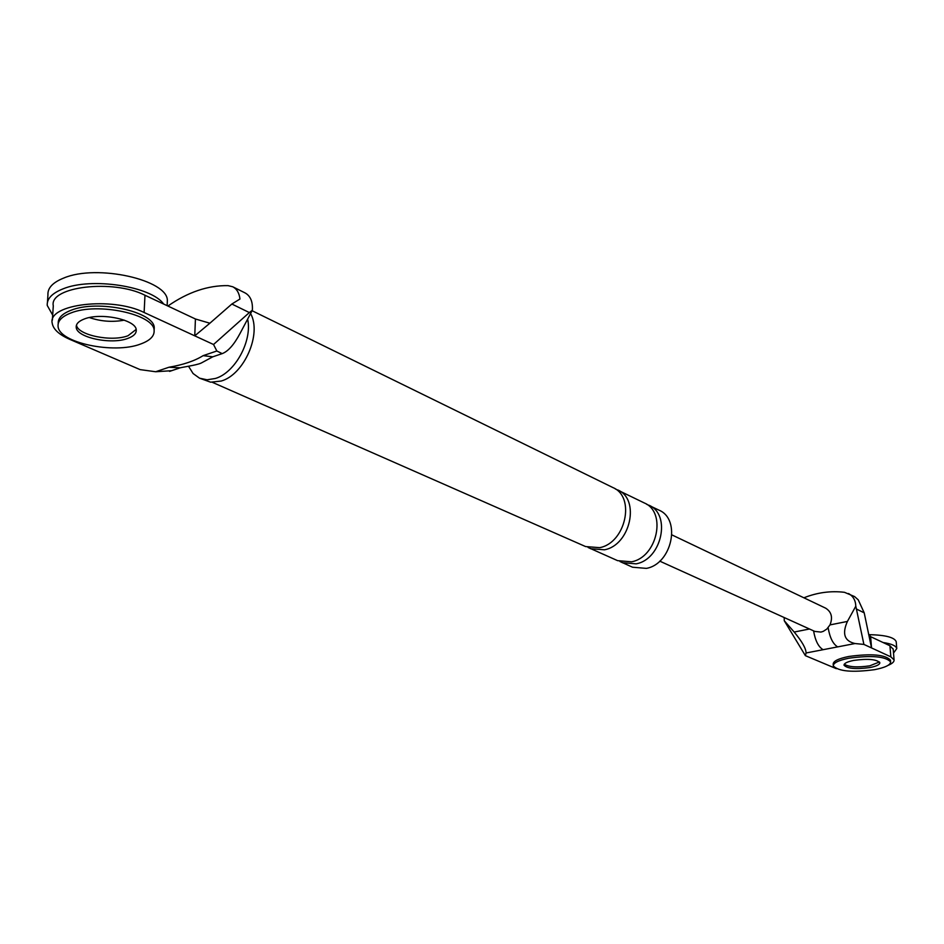 <?xml version="1.0" encoding="UTF-8"?>
<svg xmlns="http://www.w3.org/2000/svg" width="944" height="944" viewBox="0 0 944 944"><rect width="100%" height="100%" fill="white"/><g stroke="black" fill="none" stroke-linecap="round" stroke-linejoin="round"><path stroke-width="1.42" d="M52.687 315.131L47.235 305.431C46.822 298.752 52.073 293.23 62.965 288.888C91.367 276.993 151.441 286.362 163.619 304.027M124.301 320.146C112.537 322.329 100.902 321.467 89.397 317.573C100.902 321.467 112.537 322.329 124.301 320.146M47.448 302.222L47.943 294.776C47.542 288.026 52.781 282.457 63.661 278.079C97.02 263.777 168.162 279.955 167.359 300.699L167.23 303.732M154.132 330.317L154.25 327.946C154.781 311.709 97.728 299.224 70.942 310.316C62.139 313.738 57.903 318.104 58.233 323.403L58.221 323.58M76.476 325.102C77.691 335.262 111.793 342.141 128.042 335.722L136.148 329.444L128.042 335.722C111.793 342.141 77.691 335.262 76.476 325.102M70.765 313.03C61.962 316.452 57.726 320.795 58.056 326.081C58.233 342.707 114.035 354.413 140.621 344.017C149.931 340.631 154.427 336.158 154.12 330.601C154.651 314.411 97.562 301.962 70.765 313.03M127.9 338.377C133.659 336.253 136.443 333.468 136.243 330.034C136.502 319.863 100.984 312.181 84.252 319.013C78.694 321.149 76.016 323.875 76.216 327.214C76.252 337.551 111.262 344.949 127.9 338.377M883.018 642.498C891.514 643.784 896.104 645.814 896.765 648.587L893.52 653.036M869.023 634.651C885.46 635.017 894.523 637.365 896.21 641.708L896.234 642.097M890.511 660.481L890.487 660.175C885.366 654.629 871.465 653.401 848.762 656.481C838.366 658.605 833.174 661.166 833.174 664.175L833.269 665.567M844.266 664.222C848.833 667.078 857.329 667.62 869.778 665.827L879.454 661.968L869.778 665.827C857.329 667.62 848.833 667.078 844.266 664.222M848.88 658.216C838.496 660.34 833.292 662.889 833.292 665.886C838.414 671.396 852.196 672.647 874.663 669.65C885.224 667.561 890.546 664.977 890.629 661.897C885.507 656.375 871.595 655.148 848.88 658.216M869.908 667.55C876.492 666.24 879.808 664.623 879.843 662.712C876.646 659.266 867.973 658.487 853.801 660.399C847.287 661.72 844.03 663.325 844.019 665.201C847.216 668.647 855.842 669.426 869.908 667.55M52.357 320.158L53.289 305.856C48.958 286.563 113.197 278.928 144.975 295.248L195.432 318.989L194.759 335.84L144.125 312.499C112.23 296.44 47.79 303.992 52.168 322.99C53.065 329.137 58.953 334.601 69.832 339.392L140.101 369.611L155.666 371.747L168.941 367.251C183.301 364.773 194.7 360.903 203.125 355.652L216.849 350.991L213.533 344.501L249.346 312.57L231.858 304.027L239.953 299.024C239.245 293.029 236.85 288.947 232.743 286.775L245.133 292.947C250.467 295.944 252.886 301.702 252.367 310.21L249.346 312.57M195.432 318.989L209.875 323.226L194.759 335.84L213.533 344.501M214.524 356.218L212.778 356.808L203.125 355.652M180.186 367.83L168.941 367.251M216.849 350.991L222.17 353.634C228.106 351.404 234.065 344.678 240.036 333.456L252.367 310.21M209.875 323.226L231.858 304.027M167.89 306.033C187.903 292.121 207.951 285.324 228.047 285.631L232.743 286.775M171.607 370.709L155.666 371.747M250.585 313.573C262.043 333.716 244.213 374.674 221.179 381.046L210.642 382.19L199.538 378.178L193.083 373.529L188.517 366.237M646.605 504.261L659.042 510.173C681.438 519.401 671.88 563.993 646.369 568.382L632.527 567.214L619.984 561.527M252.095 310.718L612.998 487.611C635.725 496.922 625.648 542.953 599.664 547.662L585.599 546.564L212.412 382.344M247.635 319.143C252.461 340.914 235.103 372.762 215.374 378.473L207.078 379.795L199.538 378.178M648.941 505.229C671.42 514.468 661.744 559.391 636.126 563.839L622.238 562.683M615.299 488.921L644.41 503.01C666.912 512.25 657.189 557.314 631.536 561.798L617.612 560.653L588.077 547.473M617.742 489.936C640.433 499.234 630.415 545.125 604.479 549.797L590.425 548.688M893.213 649.212L889.944 645.755L870.651 636.681L871.524 647.926L863.902 644.422L855.807 606.19L847.405 621.435C841.918 633.754 844.455 641.129 855.028 643.537L837.67 646.888C832.986 644.032 829.8 637.637 828.136 627.689M856.727 609.175L864.208 612.833L858.249 599.853L854.568 596.573L844.491 592.313C830.767 590.673 817.233 592.502 803.899 597.8M864.208 612.833L871.524 647.926L890.841 656.847L894.074 659.891L893.177 648.87M794.187 632.043L784.275 620.739L805.374 655.655L806.058 652.977C806.058 648.552 802.093 641.578 794.187 632.043L809.48 628.999M863.902 644.422L855.028 643.537M836.313 668.671L805.374 655.655M888.056 665.367C892.292 663.585 894.298 661.768 894.074 659.891M870.651 636.681L868.539 634.049M671.951 534.918L825.634 608.16C831.499 611.865 832.95 617.459 829.988 624.904L826.814 629.07L823.274 631.359L820.95 632.079L814.814 631.418L659.75 561.137M855.807 606.19C855.571 600.29 853.128 596.065 848.479 593.516M784.275 620.739L784.169 617.529M837.67 646.888L823.097 649.696C818.436 646.923 815.262 640.634 813.575 630.852M144.975 295.248L144.125 312.499M829.988 624.904L847.405 621.435M889.944 645.755L890.841 656.847M823.097 649.696L806.058 652.977M167.135 305.679L167.359 300.699M154.12 330.601L154.25 327.946M76.216 327.214L76.311 325.656M896.765 648.587L896.21 641.708M890.629 661.897L890.487 660.175M222.17 353.634L212.778 356.808L201.32 362.992C196.293 365.458 179.962 367.334 178.676 368.325L169.566 371.393"/></g></svg>
